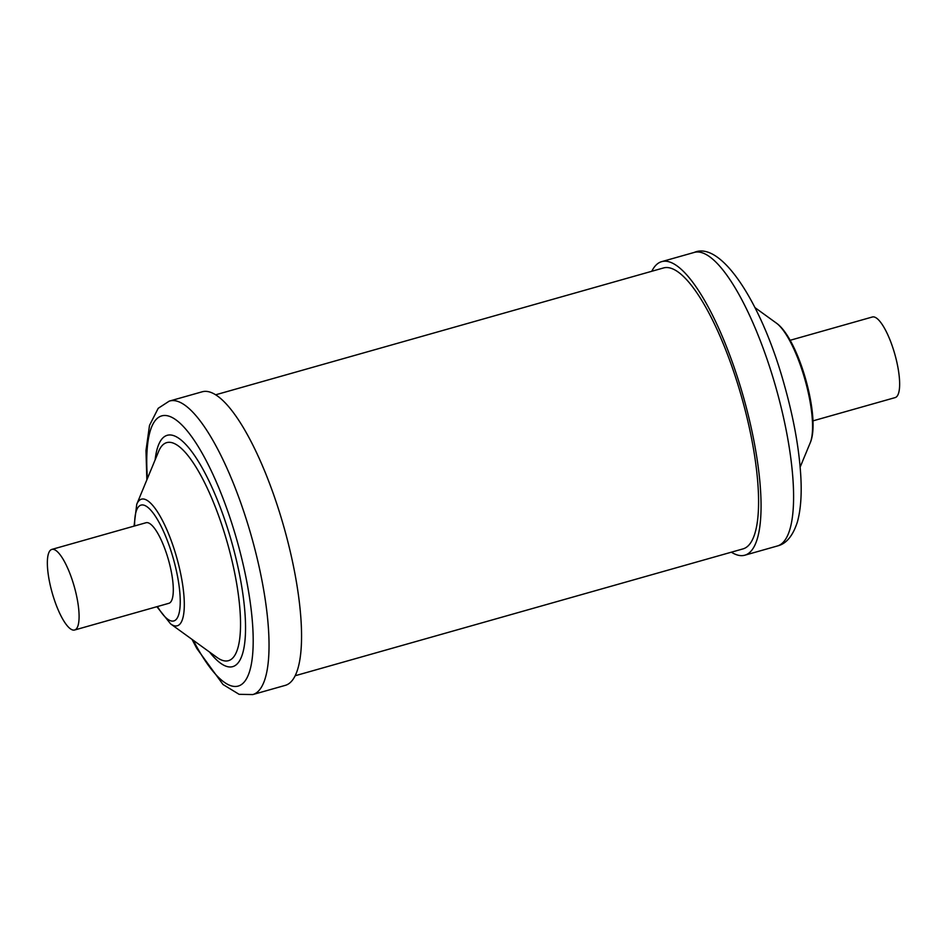 <?xml version="1.0" encoding="UTF-8"?>
<svg xmlns="http://www.w3.org/2000/svg" width="947" height="947" viewBox="0 0 947 947"><rect width="100%" height="100%" fill="white"/><g stroke="black" fill="none" stroke-linecap="round" stroke-linejoin="round"><path stroke-width="1.42" d="M895.128 397.598A41.869 11.471 -105.8 0 0 895.187 397.586A41.869 11.471 -105.8 0 0 895.246 397.562A41.869 11.471 -105.8 0 0 894.785 354.06A41.869 11.471 -105.8 0 0 872.365 316.996A41.869 11.471 -105.8 0 0 872.305 317.02M731.368 552.196A152.55 41.798 -105.8 0 0 744.827 555.202A152.55 41.798 -105.8 0 0 745.052 555.143A152.55 41.798 -105.8 0 0 743.348 396.639A152.55 41.798 -105.8 0 0 661.681 261.644A152.55 41.798 -105.8 0 0 661.456 261.703A152.55 41.798 -105.8 0 0 651.796 271.268M145.968 522.756A41.869 11.471 74.2 0 1 146.027 522.732A41.869 11.471 74.2 0 1 168.436 559.784A41.869 11.471 74.2 0 1 168.909 603.298A41.869 11.471 74.2 0 1 168.85 603.31A41.869 11.471 74.2 0 1 168.791 603.334M74.695 629.98A41.869 11.471 -105.8 0 0 74.233 586.477A41.869 11.471 -105.8 0 0 51.813 549.414A41.869 11.471 -105.8 0 0 51.754 549.438A41.869 11.471 -105.8 0 0 52.215 592.94A41.869 11.471 -105.8 0 0 74.635 630.004A41.869 11.471 -105.8 0 0 74.695 629.98M201.948 391.857A152.55 41.798 74.2 0 1 202.173 391.798A152.55 41.798 74.2 0 1 283.84 526.792A152.55 41.798 74.2 0 1 285.544 685.297A152.55 41.798 74.2 0 1 285.319 685.356A152.55 41.798 74.2 0 1 285.106 685.415M663.267 268.025A145.992 39.999 74.2 0 1 663.468 267.965A145.992 39.999 74.2 0 1 741.631 397.136A145.992 39.999 74.2 0 1 743.253 548.822A145.992 39.999 74.2 0 1 743.04 548.881A145.992 39.999 74.2 0 1 742.827 548.94M776.374 323.105C798.605 338.529 821.096 417.923 810.253 442.723A65.793 18.029 -105.8 0 0 804.974 379.617A65.793 18.029 -105.8 0 0 776.374 323.105L754.972 307.621M777.57 545.934A152.55 41.798 -105.8 0 0 775.877 387.418A152.55 41.798 -105.8 0 0 694.198 252.435C721.318 240.502 761.992 303.442 784.507 385.547C793.728 418.396 799.15 448.606 800.795 476.175C801.86 494.642 800.724 509.912 797.386 521.998C792.947 535.718 786.412 543.673 777.783 545.863L777.345 545.993A152.55 41.798 -105.8 0 0 777.57 545.934M134.628 525.964A60.194 16.49 74.2 0 1 140.949 505.13A60.194 16.49 74.2 0 1 173.206 558.209A60.194 16.49 74.2 0 1 173.928 620.912A60.194 16.49 74.2 0 1 157.451 606.542M141.352 499.199A65.793 18.029 74.2 0 1 176.615 557.215A65.793 18.029 74.2 0 1 177.397 625.754A65.793 18.029 74.2 0 1 170.626 623.895L216.981 657.431A113.32 31.038 74.2 0 0 228.641 660.627A113.32 31.038 74.2 0 0 227.292 542.595A113.32 31.038 74.2 0 0 166.554 442.675A113.32 31.038 74.2 0 0 158.634 451.411L136.747 504.278A65.793 18.029 74.2 0 1 141.352 499.199M155.13 459.875A120.21 32.932 74.2 0 1 167.051 435.36A120.21 32.932 74.2 0 1 231.494 541.364A120.21 32.932 74.2 0 1 232.915 666.581A120.21 32.932 74.2 0 1 209.559 652.057M147.424 478.472A140.405 38.46 74.2 0 1 161.523 415.946A140.405 38.46 74.2 0 1 236.786 539.754A140.405 38.46 74.2 0 1 238.443 686.007A140.405 38.46 74.2 0 1 193.259 640.267M169.43 401.066A152.55 41.798 74.2 0 1 169.655 401.007A152.55 41.798 74.2 0 1 251.322 536.002A152.55 41.798 74.2 0 1 253.015 694.506A152.55 41.798 74.2 0 1 252.802 694.565L285.319 685.356M777.132 546.052A152.55 41.798 -105.8 0 0 777.345 545.993L744.827 555.202M872.365 316.996L790.129 340.293M810.253 442.723L800.144 467.131M694.198 252.435L661.681 261.644M146.027 522.732L51.813 549.414M202.173 391.798L169.217 401.137L158.208 408.299L149.508 425.381L145.98 450.571L146.856 479.869M663.468 267.965L215.632 394.804M743.04 548.881L295.204 675.732M192.028 639.379L196.751 648.375L222.983 684.48L239.118 694.329L252.802 694.565M170.626 623.895L156.871 606.707M134.048 526.13L136.747 504.278M168.85 603.31L74.635 630.004M895.187 397.586L812.952 420.87"/></g></svg>
